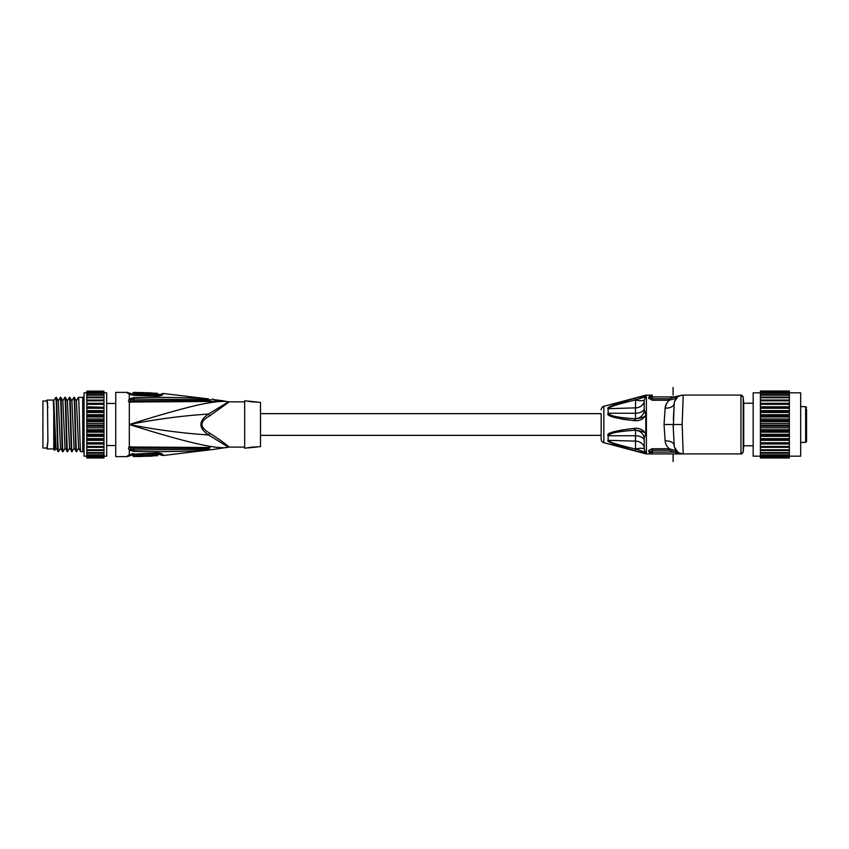<?xml version="1.0" encoding="UTF-8"?>
<svg xmlns="http://www.w3.org/2000/svg" width="849" height="849" viewBox="0 0 849 849"><rect width="100%" height="100%" fill="white"/><g stroke="black" fill="none" stroke-linecap="round" stroke-linejoin="round"><path stroke-width="1.27" d="M86.789 407.265L103.981 407.265L86.789 406.788L86.789 415.851L103.981 415.851L103.981 412.497L86.789 412.497M103.981 412.497L103.981 407.265M103.981 408.263L86.789 408.263M103.981 410.619L86.789 410.619M103.981 456.168L106.687 456.168L106.687 392.832L103.981 392.832M103.981 432.162L86.789 432.162L86.789 436.365L103.981 436.365L103.981 415.851M103.981 426.24L86.789 426.24L86.789 429.753L103.981 429.753M103.981 427.811L86.789 427.811M103.981 423.396L86.789 423.396L86.789 425.094L103.981 425.094M86.789 425.094L86.789 426.24M86.789 392.832L84.072 392.832L84.072 456.168L86.789 456.168M103.981 435.388L86.789 435.388M86.789 434.295L103.981 434.295M103.981 430.878L86.789 430.878L86.789 432.162M86.789 429.753L86.789 430.878M115.74 403.466L106.687 403.466M106.687 445.534L115.74 445.534M210.064 401.492L209.756 401.004C225.696 400.526 225.696 400.526 209.756 401.004L130.587 401.439L129.313 402.033L210.064 401.492L222.13 400.632L228.413 401.832L208.504 414.047C198.358 421.019 198.358 427.992 208.504 434.953C182.631 433.287 156.237 429.796 129.313 424.5C156.237 419.204 182.631 415.713 208.504 414.047L209.777 415.787L229.272 401.906A4.521 4.521 0 0 1 228.413 401.832C223.329 400.696 213.184 401.747 197.966 405.005C180.657 409.027 157.776 415.532 129.313 424.5L129.313 402.033C128.284 401.545 128.284 400.526 129.313 398.966L129.313 394.541L127.308 392.376L115.74 392.376L115.74 456.624L127.308 456.624L129.313 454.459L129.313 450.034L133.76 451.435C159.166 451.955 184.031 451.519 208.334 450.108L208.822 449.195C215.667 449.301 215.667 449.301 208.822 449.195L208.419 450.108C213.492 449.959 213.492 449.959 208.419 450.108L209.47 448.208L208.727 449.206L133.781 449.981L130.693 449.142L129.908 447.529L133.813 448.336L133.76 451.435M162.987 454.799A4.521 4.415 180 0 1 162.7 454.809L159.93 453.748L160.206 454.799L162.987 455.542L162.987 454.799C162.435 453.61 160.238 452.984 156.386 452.92L131.213 454.289M131.584 453.865L133.664 453.674M130.587 446.701L130.587 447.561L210.064 447.508C226.237 448.505 226.237 448.505 210.064 447.508L129.313 446.967C128.284 447.465 128.284 448.484 129.313 450.034L130.693 449.142M130.205 454.746L133.855 454.088L159.899 453.727M158.965 453.716L160.206 454.077L158.965 453.716A2.26 2.207 0 0 0 158.837 453.716L158.434 453.408M136.19 454.608L133.155 454.639L133.155 456.486L141.974 456.465L140.616 456.465L140.616 454.523L137.549 454.586L137.549 456.529L136.19 456.465L136.19 454.608M137.549 455.17L136.19 455.096M141.974 456.444L141.974 455.085L140.616 455.106M141.974 455.106L142.653 454.968C142.42 454.045 152.406 453.684 152.151 454.639L152.151 456.009C152.417 455.096 142.42 455.446 142.653 456.338L142.653 454.968M137.549 456.507L136.763 456.529M133.155 456.019L136.19 455.987M137.549 455.966L140.616 455.913M157.585 454.502L157.585 455.68L152.151 455.945M142.653 456.338L152.151 456.125M159.952 395.241L130.29 394.307M129.536 394.456L133.866 395.326L156.386 396.08C160.238 396.016 162.435 395.39 162.987 394.201L162.987 393.458L208.323 398.892C184.021 397.481 159.166 397.045 133.76 397.565L133.781 399.019L130.693 399.858L129.908 401.471M130.693 399.858L129.313 398.966L133.76 397.565M222.13 400.632L219.965 400.675M130.587 402.299L130.587 401.439L133.813 400.664L209.47 400.792C218.522 400.41 218.522 400.41 209.47 400.792L208.727 399.794L133.781 399.019L133.813 400.664M209.756 401.004L208.323 398.892M208.419 398.892L208.822 399.805L211.412 399.858M208.822 399.805C215.667 399.699 215.667 399.699 208.822 399.805M209.777 415.787C199.43 421.582 199.43 427.387 209.777 433.213L208.504 434.953L228.413 447.168A4.521 4.521 180 0 1 229.272 447.094L244.671 447.115M129.908 447.529L129.313 446.967L129.313 424.5C185.878 442.393 218.915 449.949 228.413 447.168L214.086 449.333M209.756 447.996L133.813 448.336M209.47 448.208C218.522 448.59 218.522 448.59 209.47 448.208M244.671 401.885L228.413 401.8M228.413 447.2L229.272 447.115C228.721 447.052 227.224 444.398 209.777 433.213M249.404 401.471L244.671 400.749L244.671 448.251L249.415 447.519M255.273 446.924L260.505 446.67L260.505 402.33L255.379 402.076M249.521 447.497L254.074 446.924M256.886 447.03L247.834 447.932M254.116 402.076L249.564 401.513M247.834 401.068L256.886 401.97M260.505 413.643L601.166 413.643L601.166 439.198L601.166 435.357L260.505 435.357M601.166 409.802A3.619 3.619 0 0 1 603.851 406.3L603.851 442.7A3.619 3.619 0 0 1 601.166 439.198M632.346 420.457L635.02 420.69C639.721 420.966 643.319 419.151 645.824 415.235L644.179 409.069L644.232 400.049L645.824 396.674C643.319 396.324 639.721 396.865 635.02 398.308L634.479 398.457L635.572 400.038L635.498 407.86L608.669 408.677C609.455 407.074 612.617 405.535 635.052 400.059L635.572 400.038C640.135 400.93 643.033 400.94 644.232 400.049L644.211 400.367M644.2 410.767L644.232 411.266C643.033 415.713 640.135 418.217 635.572 418.78L635.498 413.24L608.669 413.251C609.444 415.182 612.628 417.114 635.052 418.769L635.604 418.812L635.052 418.769A2.26 0.605 -85.8 0 0 634.479 420.648C614.591 418.27 605.815 415.819 608.149 413.293L608.149 413.367M608.149 408.74L608.149 413.293L608.149 408.74C605.815 407.562 614.591 404.145 634.479 398.457L635.604 399.9L645.824 396.674L645.824 395.167L603.851 406.3M603.851 442.7L645.824 453.833L644.232 448.951L644.2 438.434M644.232 448.951C643.033 448.06 640.135 448.07 635.572 448.962L635.498 441.14L608.669 440.323C609.455 441.926 612.617 443.475 635.052 448.941L635.604 449.1L635.02 450.692C639.721 452.135 643.319 452.676 645.824 452.326L635.572 448.962L634.479 450.543C614.591 444.855 605.815 441.438 608.149 440.26L608.149 435.707C605.815 433.181 614.591 430.73 634.479 428.352L635.02 428.31L634.479 428.352A2.26 0.605 85.8 0 0 635.052 430.231L635.572 430.22C640.135 430.783 643.033 433.287 644.232 437.734L645.824 433.765C643.319 429.849 639.721 428.034 635.02 428.31A2.26 0.605 85.8 0 0 635.604 430.188L635.498 435.76L608.669 435.749C609.444 433.818 612.628 431.886 635.052 430.231L635.604 430.188C641.971 431.143 645.378 432.343 645.824 433.765L645.824 415.235C645.155 416.763 641.748 417.952 635.604 418.812L635.02 420.69M633.916 398.616L633.099 398.85M627.889 400.346L627.22 400.537M609.847 415.564L610.993 416.19M621.532 419.056L628.642 420.064M622.773 429.732L611.492 432.576M608.149 435.622L608.149 440.26M648.678 398.234L650.483 396.759A1.815 1.815 0 0 1 652.287 395.093C649.994 395.475 648.785 396.515 648.678 398.234L652.287 400.24L669.139 400.24C666.507 402.988 665.181 405.652 665.149 408.21L664.035 424.5L665.149 440.79L664.035 424.5L673.098 424.5L674.18 445.332C673.48 442.403 670.466 440.886 665.149 440.79C665.181 443.348 666.507 446.012 669.139 448.76L667.102 446.362M673.289 428.331L674.18 403.668C673.48 406.597 670.466 408.114 665.149 408.21L666.571 403.508M666.783 403.148L667.134 402.596M652.021 448.76L648.71 450.501L650.483 452.029A1.815 1.581 16.6 0 1 650.493 452.093L674.785 452.093L683.222 453.907L652.287 453.907C649.984 453.525 648.785 452.485 648.678 450.766L648.71 450.501M674.127 444.144L674.17 444.993M673.353 419.629L674.106 405.228M648.71 398.499A1.815 1.581 163.4 0 0 650.493 396.908L652.287 398.754L669.139 398.754L669.139 400.24L675.762 398.414L677.428 397.194L674.531 401.609M731.806 395.093L683.222 395.093A9.052 9.052 0 0 0 674.18 403.668L674.403 402.118M683.042 453.907L734.618 453.907L683.222 453.907L682.15 424.5L683.222 395.093L676.271 396.356L674.785 396.908L677.958 396.78M676.048 398.223L674.785 396.908L652.287 396.908L652.287 400.24M645.824 395.167L652.287 395.093L652.287 396.908L650.493 396.908A1.804 0.817 -172.6 0 1 650.483 396.759L650.589 396.26M735.298 453.907L740.954 453.907L740.954 395.093L683.222 395.093M657.264 453.907L658.612 453.907M673.544 453.907L674.223 453.907M733.101 453.907L733.759 453.907M683.222 453.907L683.222 453.907A9.052 9.052 0 0 1 674.18 445.332L674.106 443.74M753.169 403.233L743.735 403.233L743.735 445.767L753.169 445.767L743.735 445.767L743.204 451.838L740.954 453.907C741.591 454.257 742.344 453.568 743.204 451.838L743.204 397.162L740.954 395.093M800.671 406.629L805.648 406.629L805.648 442.371L806.55 441.469L806.55 409.165M673.289 428.289L673.098 424.5L682.15 424.5M674.785 452.093L675.762 450.586L669.139 448.76L652.287 448.76L652.287 453.907A1.815 1.815 0 0 1 650.483 452.241A1.804 0.817 -7.4 0 1 650.493 452.093L652.287 450.246L669.139 450.246L676.271 452.644L677.428 451.806L677.98 452.23L674.531 447.391L677.417 451.806M682.161 453.844L681.163 453.674M679.38 453.048L678.627 452.655M650.483 452.241L648.678 450.766A1.815 1.613 -4.6 0 1 650.472 452.167L650.589 452.74M677.322 451.721L675.762 450.586M679.391 395.942L678.754 396.271M682.32 429.191L682.479 433.436M806.55 431.791L806.55 428.522M806.55 420.478L806.55 417.209M673.841 410.173L673.427 418.143M674.127 444.335L674.18 445.332M673.586 415.065L673.851 410.035M650.472 396.833A1.815 1.613 -175.4 0 1 649.326 398.128M127.308 392.376L131.372 393.745L131.659 394.7M140.616 393.384L137.549 393.32L137.549 394.721L140.616 394.785L140.616 392.62L141.974 392.535L133.155 392.514L133.155 393.756M131.372 393.745L137.549 393.851M140.616 393.978L141.974 394.01L141.974 392.652M146.049 392.832L142.653 392.546L142.653 394.827L157.585 395.443L157.585 393.32L146.23 392.832M134.1 392.397L137.549 392.493L137.549 393.32M142.653 393.437L157.585 394.042M152.151 393.055L146.728 392.673L152.151 392.991M84.072 453.005A1.358 1.358 0 0 0 82.714 451.647L80.676 451.647C79.923 453.324 79.169 395.676 78.416 397.353L82.714 397.353A1.358 1.358 0 0 0 84.072 395.995M80.676 451.647L78.607 448.081L76.421 400.919L74.341 397.353C75.094 395.676 75.848 453.324 76.601 451.647L78.681 448.081M71.634 451.647C70.881 453.324 70.117 395.676 69.363 397.353L69.82 397.353C70.573 395.676 71.327 453.324 72.08 451.647L69.554 448.081L67.368 400.919L65.299 397.353C66.052 395.676 66.806 453.324 67.559 451.647L69.629 448.081M69.363 397.353L67.294 400.919M76.601 451.647L74.075 448.081L71.889 400.919L69.82 397.353M78.416 397.353L76.346 400.919M76.155 451.647C75.402 453.324 74.648 395.676 73.895 397.353L71.815 400.919M72.08 451.647L74.16 448.081M67.559 451.647L65.033 448.081L62.847 400.919L60.767 397.353C61.521 395.676 62.285 453.324 63.038 451.647L65.108 448.081M58.061 451.647C57.382 453.355 56.703 406.268 56.023 398.68L55.482 397.894L56.246 397.353C57 395.676 57.753 453.324 58.507 451.647L55.981 448.081L53.795 400.919L53.296 400.07L46.971 400.07L47.448 402.065M55.482 397.894L53.72 400.919M56.246 397.353L58.326 400.919L60.512 448.081L62.582 451.647C61.828 453.324 61.075 395.676 60.321 397.353L58.241 400.919M67.103 451.647C66.349 453.324 65.596 395.676 64.842 397.353L62.773 400.919M58.507 451.647L60.587 448.081M56.023 397.353L56.023 398.68M56.055 448.081L54.729 450.352L53.763 411.341L53.763 449.386L54.729 450.352M53.763 407.902L53.763 406.406M53.763 411.341L53.296 400.07M47.502 402.362L47.884 441.777L46.971 448.93L53.763 448.93M47.873 407.562L46.971 400.972L42.906 400.972L42.906 448.028L46.971 448.028L46.971 448.93L47.374 447.349M46.971 448.028L47.884 441.13M46.971 400.07L47.194 401.704M42.906 400.972L42.906 448.028M86.789 391.145L103.981 391.145M86.789 391.644L86.789 392.854L103.981 392.854L103.981 391.644M103.981 391.877L86.789 391.877M86.789 392.854L86.789 394.679L103.981 394.679L103.981 392.854M103.981 393.246L86.789 393.246M86.789 394.679L86.789 397.088L103.981 397.088L103.981 394.679M103.981 395.209L86.789 395.209M86.789 397.088L86.789 400.028L103.981 400.028L103.981 397.088M103.981 397.757L86.789 397.757M103.981 403.307L86.789 403.307L103.981 403.445L103.981 400.028M86.789 400.028L86.789 403.307M103.981 400.824L86.789 400.824M103.981 406.788L103.981 403.445M86.789 403.445L86.789 406.788M103.981 404.347L86.789 404.347M103.981 414.715L86.789 414.715M86.789 411.425L103.981 411.425M86.789 415.851L86.789 420.435L103.981 420.435M103.981 416.955L86.789 416.955M103.981 419.003L86.789 419.003M86.789 420.435L86.789 423.396M103.981 421.571L86.789 421.571M103.981 457.972L86.789 457.982M103.981 457.728L103.981 456.836L86.789 456.836L86.789 457.569L103.981 457.569M103.981 456.836L103.981 455.308L86.789 455.308L86.789 456.518L103.981 456.518M103.981 455.308L103.981 453.186L86.789 453.186L86.789 454.841L103.981 454.841M103.981 453.186L103.981 450.511L86.789 450.511L86.789 452.581L103.981 452.581M86.789 452.581L86.789 453.186M103.981 450.511L103.981 447.327L86.789 447.327L86.789 449.768L103.981 449.768M86.789 449.768L86.789 450.511M103.981 447.327L103.981 443.995L86.789 443.995L86.789 446.468L103.981 446.468M86.789 446.468L86.789 447.327M103.981 443.995L86.789 443.995M103.981 443.698L103.981 439.686L86.789 439.686L86.789 442.743L103.981 442.743M86.789 442.743L86.789 443.698M86.789 440.334L103.981 440.334M86.789 436.365L86.789 439.686M103.981 439.686L103.981 436.365M86.789 438.657L103.981 438.657M789.358 455.308L789.358 447.327L760.407 447.327L760.407 456.518L789.358 456.518L789.358 455.308L760.407 455.308M789.358 447.327L789.358 443.995L760.407 443.995L760.407 447.327M760.407 446.468L789.358 446.468M760.407 392.832L753.169 392.832L753.169 456.168L760.407 456.168M789.358 456.168L800.671 456.168L800.671 392.832L789.358 392.832M760.407 457.972L789.358 457.982M789.358 457.728L789.358 456.836L760.407 456.836L760.407 457.728M760.407 457.569L789.358 457.569M760.407 454.841L789.358 454.841M789.358 453.186L760.407 453.186M760.407 452.581L789.358 452.581M789.358 450.511L760.407 450.511M760.407 449.768L789.358 449.768M789.358 443.995L789.358 440.334L760.407 440.334L760.407 442.743L789.358 442.743M789.358 443.698L760.407 443.995M760.407 442.743L760.407 443.698M789.358 440.334L789.358 439.686L760.407 439.686L760.407 440.334M760.407 436.365L789.358 436.365L789.358 435.388L760.407 435.388L760.407 439.686M789.358 439.686L789.358 436.365M760.407 438.657L789.358 438.657M760.407 432.162L789.358 432.162L789.358 430.878L760.407 430.878L760.407 435.388M789.358 435.388L789.358 432.162M760.407 434.295L789.358 434.295M760.407 427.811L789.358 427.811L789.358 426.24L760.407 426.24L760.407 430.878M789.358 430.878L789.358 427.811M760.407 429.753L789.358 429.753M760.407 423.396L789.358 423.396L789.358 416.955L760.407 416.955L760.407 426.24M789.358 426.24L789.358 423.396M760.407 425.094L789.358 425.094M760.407 406.788L789.358 406.788L789.358 397.757L760.407 397.757L760.407 416.955M789.358 400.824L760.407 400.824M789.358 403.307L760.407 403.307M760.407 400.028L789.358 400.028M789.358 397.757L789.358 395.209L760.407 395.209L760.407 397.757M760.407 397.088L789.358 397.088M789.358 395.209L789.358 393.246L760.407 393.246L760.407 395.209M760.407 394.679L789.358 394.679M789.358 393.246L789.358 391.877L760.407 391.877L760.407 393.246M760.407 392.854L789.358 392.854M789.358 391.877L789.358 391.145L760.407 391.145L760.407 391.877M760.407 391.644L789.358 391.644M789.358 391.145L760.407 391.028L789.358 391.071M760.407 420.435L789.358 420.435M760.407 419.003L789.358 419.003M789.358 421.571L760.407 421.571M789.358 416.955L789.358 412.497L760.407 412.497M760.407 415.851L789.358 415.851M760.407 414.715L789.358 414.715M789.358 412.497L789.358 408.263L760.407 408.263M760.407 411.425L789.358 411.425M760.407 410.619L789.358 410.619M789.358 408.263L789.358 406.788M760.407 407.265L789.358 407.265M789.358 404.347L760.407 404.347M760.407 403.445L789.358 403.445M760.407 391.028L789.358 391.028M673.098 387.473L673.098 395.093M673.098 453.907L673.098 461.527M127.308 456.624L130.024 455.711L130.024 455.011A4.521 4.425 180 0 1 127.308 455.902M130.024 455.011L134.1 455.244M158.837 453.716L158.837 454.427L152.151 454.767M127.308 393.098A4.521 4.425 0 0 1 130.024 393.989L130.024 393.289M131.372 394.424A2.26 2.207 0 0 1 130.024 393.989M644.179 409.069A9.052 5.073 180 0 1 635.498 413.24L635.498 407.86A9.052 7.492 0 0 0 644.179 401.694M646.397 395.093L646.397 453.907L645.824 453.833M644.179 447.306A9.052 7.492 180 0 0 635.498 441.14L635.498 435.76A9.052 5.073 0 0 1 644.179 439.931M674.785 396.908L669.139 398.754M669.139 450.246L669.139 448.76M129.313 394.541L131.213 394.711M160.206 394.201L158.837 394.573L158.837 395.284A2.26 2.207 0 0 0 158.965 395.284L162.987 393.458M162.987 394.201A4.521 4.415 180 0 0 162.7 394.191L162.35 394.201M162.7 394.191L160.206 394.923M82.714 451.647L82.714 397.353M162.987 455.542L214.065 449.354M130.024 455.711L131.372 455.255M160.206 454.799L158.837 454.427M214.065 399.646L212.303 398.966M221.493 400.569L214.086 399.667M652.287 453.907L646.397 453.907M743.735 403.233L743.108 396.674M806.55 441.469L805.648 442.371L800.671 442.371M805.648 406.629L806.55 407.531L805.648 406.629M681.429 453.727L680.282 453.419M679.03 452.878L678.064 452.294M741.633 395.199L742.27 395.517M674.18 445.322L674.106 443.868M673.575 415.214L673.353 419.512M158.837 394.573L157.585 394.498M141.974 393.894L142.653 393.904"/></g></svg>
